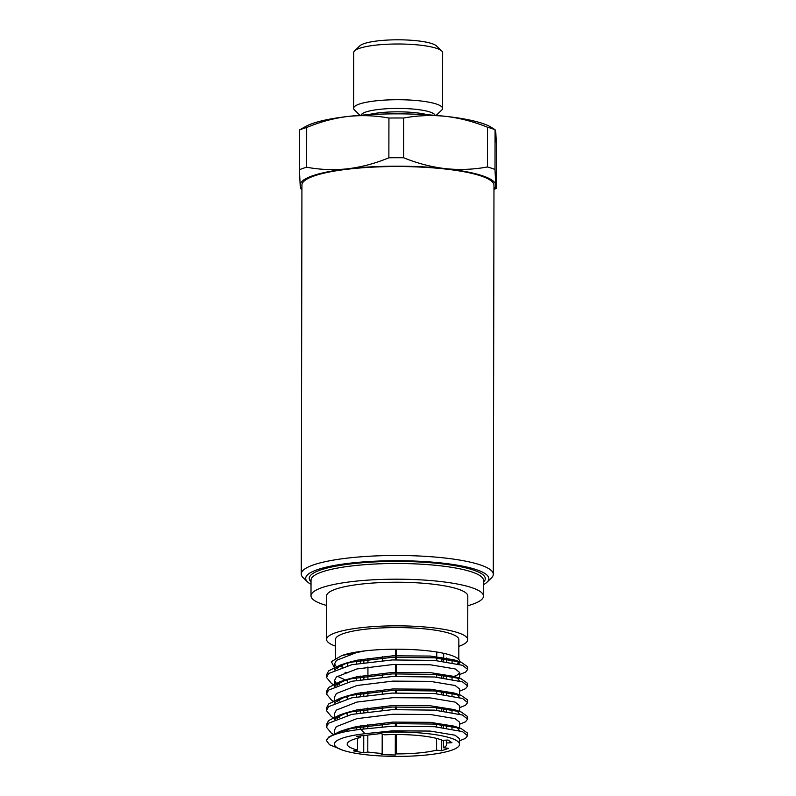 <?xml version="1.0" encoding="UTF-8"?>
<svg xmlns="http://www.w3.org/2000/svg" width="796" height="796" viewBox="0 0 796 796"><rect width="100%" height="100%" fill="white"/><g stroke="black" fill="none" stroke-linecap="round" stroke-linejoin="round"><path stroke-width="1.19" d="M437.521 753.553A62.566 12.169 -179.9 0 0 459.551 744.32A62.566 12.169 -179.9 0 0 427.9 733.683A62.566 12.169 -179.9 0 0 364.956 733.703A62.566 12.169 -179.9 0 0 343.146 750.33A62.566 12.169 -179.9 0 0 437.521 753.553M396.209 753.892A49.79 9.681 -179.9 0 0 436.576 750.15L441.68 750.718L448.606 748.31L443.491 747.742A49.79 9.681 -179.9 0 0 446.765 744.3A49.79 9.681 -179.9 0 0 446.317 743.006L451.939 742.698L448.048 740.031L442.427 740.34A49.79 9.681 -179.9 0 0 384.687 734.808L380.876 733.564L356.469 736.37L360.27 737.613A49.79 9.681 -179.9 0 0 347.195 744.131A49.79 9.681 -179.9 0 0 357.573 750.071L353.514 750.877L363.722 752.817L367.792 752.011A49.79 9.681 -179.9 0 0 382.16 753.434L381.234 754.558L395.284 755.016L396.209 753.892L396.239 734.529M311.017 584.354A91.58 17.81 0.1 0 1 307.505 581.886L303.157 577.697A96.017 18.676 0.1 0 1 301.256 573.986A96.017 18.676 0.1 0 1 397.303 555.479A96.017 18.676 0.1 0 1 493.291 574.324A96.017 18.676 0.1 0 1 491.381 578.025L487.023 582.204A91.58 17.81 0.1 0 1 483.5 584.652M307.505 581.886A91.58 17.81 0.1 0 1 397.303 560.702A91.58 17.81 0.1 0 1 487.023 582.204M301.256 573.986L301.933 185.03A96.017 18.676 0.1 0 1 348.648 169.09A96.017 18.676 0.1 0 1 445.322 169.031A96.017 18.676 0.1 0 1 493.978 185.369L493.291 574.324M388.866 157.787A108.913 21.184 -179.9 0 1 403.652 157.767C417.422 163.359 431.372 166.991 445.521 168.662A97.799 19.024 -179.9 0 0 347.733 168.792C361.712 167.051 375.423 163.389 388.866 157.787L388.936 118.047C375.513 115.529 361.802 115.002 347.822 116.465C333.972 118.176 320.261 121.848 306.689 127.479A108.913 21.184 0.1 0 0 299.495 129.977L306.211 126.186A97.799 19.024 0.1 0 1 347.822 116.465A97.799 19.024 -179.9 0 1 445.611 116.335A97.799 19.024 0.1 0 1 489.908 126.504L495.072 129.708A108.913 21.184 0.1 0 0 487.48 127.231C473.71 121.639 459.75 118.007 445.611 116.335C431.422 114.903 417.462 115.47 403.721 118.027A108.913 21.184 0.1 0 0 388.936 118.047M301.933 188.642A97.799 19.024 0.1 0 1 300.172 185.339A97.799 19.024 0.1 0 1 347.733 168.792C333.882 170.264 320.171 169.747 306.619 167.22A108.913 21.184 -179.9 0 0 299.425 169.717L299.495 129.977M493.968 189.677L496.505 188.095C496.246 189.1 495.998 188.095 495.739 185.07L495.003 169.449A108.913 21.184 -179.9 0 0 487.411 166.971C473.66 169.528 459.7 170.095 445.521 168.662A97.799 19.024 0.1 0 1 495.739 185.07A97.799 19.024 0.1 0 1 493.968 188.98M300.928 188.363L300.172 185.339L299.425 169.717M359.991 115.291L354.519 110.007A44.457 8.647 0.1 0 1 353.633 108.286L353.732 52.566A44.457 8.647 0.1 0 1 354.618 50.854L359.852 45.83A39.123 7.612 0.1 0 1 398.209 39.8A39.123 7.612 0.1 0 1 436.536 45.969L441.76 51.004A44.457 8.647 0.1 0 1 442.636 52.715L442.546 108.445A44.457 8.647 0.1 0 1 441.661 110.156L436.158 115.42M354.618 50.854A44.457 8.647 0.1 0 1 398.199 43.999A44.457 8.647 0.1 0 1 441.76 51.004M353.633 108.286A44.457 8.647 0.1 0 1 398.1 99.719A44.457 8.647 0.1 0 1 442.546 108.445M496.505 188.095L496.575 148.355L495.828 132.743L495.072 129.708L495.003 169.449M306.619 167.22L306.689 127.479M403.652 157.767L403.721 118.027M487.411 166.971L487.48 127.231M343.146 750.33L329.514 744.738L326.46 740.529L328.539 737.156L340.021 731.405L351.723 728.36L392.189 723.604L434.497 724.081L460.964 728.44L467.57 733.096L467.073 734.409M326.668 725.882L326.44 724.569L328.569 720.589L340.051 714.828L351.752 711.783L392.219 707.037L434.526 707.515L460.993 711.873L467.6 716.529L467.103 717.843M339.544 717.614L337.574 716.917M326.698 709.306L326.469 708.002L328.599 704.022L340.081 698.261L351.782 695.216L392.249 690.46L434.556 690.948L461.023 695.296L467.63 699.963L467.133 701.266M339.574 701.047L337.603 700.341M326.718 692.739L326.499 691.435L328.629 687.445L340.111 681.694L351.812 678.65L392.279 673.894L434.586 674.371L461.053 678.729L467.66 683.396L467.152 684.699M339.603 684.48L337.633 683.774M336.081 683.167L335.255 682.809M326.748 676.172L326.529 674.859L328.658 670.879L340.141 665.118L351.832 662.073L392.309 657.327L434.606 657.804L461.083 662.163L467.68 666.819L467.182 668.133M326.46 740.529A70.575 13.721 0.1 0 1 360.857 729.315L392.189 726.221L434.487 726.698L462.466 731.594L467.56 735.713L465.441 738.409L459.551 740.817M333.096 734.181L331.524 733.335L326.44 727.186L328.569 723.206L351.742 714.4L392.219 709.654L434.517 710.132L462.496 715.027L467.59 719.146L465.471 721.843L459.581 724.251M334.459 718.241L331.554 716.758L326.469 710.619L328.599 706.639L351.772 697.833L392.249 693.077L434.546 693.555L462.526 698.46L467.62 702.579L465.501 705.266L459.61 707.684M333.156 701.037L331.584 700.191L326.499 694.052L328.619 690.062L351.802 681.267L392.269 676.51L434.576 676.988L462.556 681.883L467.65 686.013L465.531 688.699L459.64 691.107M333.186 684.47L331.614 683.625L326.529 677.476L328.649 673.496L351.832 664.69L392.299 659.944L434.606 660.421L462.585 665.317L467.68 669.436L465.551 672.132L459.67 674.54M343.305 655.068A62.566 12.169 0.1 0 1 365.095 650.859A62.566 12.169 0.1 0 1 428.039 650.839A62.566 12.169 0.1 0 1 459.69 661.476L459.69 661.695M459.342 662.76A62.566 12.169 0.1 0 1 458.357 663.973M342.18 667.098A62.566 12.169 0.1 0 1 339.524 666.023M458.725 662.093A61.68 12 0.1 0 1 457.64 663.784M342.738 666.929A61.68 12 0.1 0 1 339.972 665.774M335.444 658.192L335.484 639.457A61.68 12 0.1 0 1 365.483 629.218A61.68 12 0.1 0 1 427.591 629.178A61.68 12 0.1 0 1 458.844 639.676L458.804 659.426M335.474 646.123A70.575 13.721 0.1 0 1 326.589 639.437A70.575 13.721 0.1 0 1 360.916 627.726A70.575 13.721 0.1 0 1 431.979 627.686A70.575 13.721 0.1 0 1 467.73 639.685A70.575 13.721 0.1 0 1 458.824 646.342M326.589 639.437L326.668 595.836A70.575 13.721 0.1 0 1 360.996 584.125A70.575 13.721 0.1 0 1 432.049 584.075A70.575 13.721 0.1 0 1 467.809 596.085L467.73 639.685M326.649 605.477A86.237 16.776 0.1 0 1 310.997 595.806A86.237 16.776 0.1 0 1 352.946 581.488A86.237 16.776 0.1 0 1 439.78 581.438A86.237 16.776 0.1 0 1 483.48 596.105A86.237 16.776 0.1 0 1 467.789 605.726M360.857 729.315L364.956 733.703L392.726 730.827L430.228 731.066L455.043 735.215L459.561 738.758L459.551 744.32M337.653 668.61L334.549 663.973L336.439 660.372L356.986 652.382L365.095 650.859L341.832 655.546L331.395 661.625L334.539 668.023M345.056 672.262L347.315 672.869M334.429 734.708L334.429 730.25L336.32 726.648L356.877 718.659L392.756 714.251L430.258 714.49L455.073 718.649L459.59 722.191L459.581 727.982M452.884 726.43L451.969 726.678M337.564 718.32L336.678 717.614M334.449 719.594L334.459 713.684L336.35 710.082L356.897 702.082L392.786 697.684L430.288 697.923L455.093 702.082L459.61 705.614L459.6 711.405M452.914 709.853L451.999 710.112M337.594 701.744L336.708 701.047M334.479 703.017L334.489 697.117L336.38 693.515L356.926 685.515L392.816 681.117L430.318 681.356L455.123 685.505L459.64 689.047L459.63 694.838M452.944 693.286L452.029 693.545M337.623 685.177L334.519 680.54L336.41 676.938L356.956 668.948L392.846 664.541L430.347 664.779L455.153 668.938L459.67 672.481L457.79 674.789L454.028 676.391M452.974 676.719L452.058 676.968M337.146 733.783L346.927 729.136L356.857 726.509L392.736 722.101L430.248 722.34L454.048 726.141L460.964 728.44M456.904 727.295L459.461 730.589M347.215 730.638L344.907 729.832M335.186 719.266L336.34 717.932L346.957 712.559L356.887 709.933L392.766 705.535L430.278 705.773L454.068 709.564L460.993 711.873M456.934 710.719L459.491 714.022M347.245 714.072L344.937 713.266M335.215 702.699L336.36 701.356L346.986 695.993L356.916 693.366L392.796 688.968L430.308 689.207L454.098 692.998L461.023 695.296M456.964 694.152L459.521 697.455M347.275 697.505L344.966 696.699M335.245 686.122L336.39 684.789L347.006 679.426L356.946 676.799L392.826 672.391L430.337 672.63L454.128 676.431L461.053 678.729M456.984 677.585L459.551 680.878M347.305 680.928L337.285 676.192M335.275 669.555L336.419 668.222L347.036 662.849L356.976 660.222L392.856 655.824L430.367 656.063L454.158 659.854L461.083 662.163M457.013 661.008L459.581 664.312M396.259 726.042L396.259 723.435M396.289 709.475L396.289 706.858M396.318 692.908L396.318 690.291M396.348 676.341L396.348 673.724M396.348 672.232L396.368 664.381M396.368 659.765L396.388 649.367M395.473 649.367L395.453 659.804M395.443 664.421L395.433 672.272M395.423 673.754L395.423 676.371M395.393 690.321L395.393 692.938M395.363 706.898L395.363 709.515M395.343 723.465L395.333 726.081M395.323 734.539L395.284 755.016M382.329 656.571L382.329 660.571M382.299 674.52L382.299 677.137M382.269 691.087L382.269 693.704M382.239 707.664L382.239 710.281M382.209 724.231L382.209 726.847M382.199 734.002L382.16 753.434M367.792 752.011L367.822 735.066M367.832 728.32L367.842 724.539M367.861 711.743L367.871 707.972M367.891 695.177L367.901 691.396M367.921 678.61L367.941 666.978M367.951 662.033L367.961 658.262M363.891 659.974L363.881 662.59M363.862 676.55L363.852 679.167M363.832 693.117L363.822 695.734M363.802 709.684L363.792 712.301M363.772 726.26L363.772 728.867M363.752 735.534L363.722 752.817M357.603 738.22L357.573 750.071M360.409 659.536L360.399 663.128M360.379 676.102L360.369 679.694M360.349 692.669L360.339 696.261M360.319 709.246L360.309 712.838M360.29 725.813L360.28 729.375M360.27 735.932L360.27 737.613M356.598 660.312L356.588 663.774M356.568 676.879L356.558 680.341M356.538 693.445L356.538 696.908M356.509 710.012L356.509 713.485M356.479 726.589L356.479 729.852M452.088 659.974L452.078 662.59M452.058 676.54L452.048 679.157M452.029 693.117L452.019 695.734M451.999 709.684L451.999 712.301M451.969 726.25L451.969 728.867M446.317 743.006L446.327 740.131M446.347 727.972L446.347 725.355M446.377 711.405L446.377 708.788M446.407 694.838L446.407 692.221M446.437 678.262L446.437 675.645M446.457 661.695L446.466 657.993M443.491 747.742L443.511 740.28M443.531 727.604L443.531 724.987M443.561 711.037L443.561 708.42M443.591 694.47L443.591 691.853M443.621 677.893L443.621 675.277M443.651 661.327L443.661 653.576M441.85 657.257L441.84 661.118M441.82 675.068L441.81 677.685M441.79 691.634L441.78 694.251M441.76 708.211L441.75 710.828M441.73 724.778L441.72 727.395M441.7 740.031L441.68 750.718M436.745 652.242L436.735 660.6M436.705 674.55L436.705 677.167M436.676 691.127L436.676 693.744M436.656 707.694L436.646 710.311M436.626 724.26L436.616 726.877M436.596 738.419L436.576 750.15M311.017 581.786A88.018 17.114 0.1 0 1 397.294 561.399A88.018 17.114 0.1 0 1 483.5 582.095M310.997 595.806L311.027 580.115A86.237 16.776 0.1 0 1 397.294 563.488A86.237 16.776 0.1 0 1 483.5 580.413L483.48 596.105M361.066 115.201A37.054 7.204 0.1 0 1 398.09 108.415A37.054 7.204 0.1 0 1 435.084 115.33M368.439 114.694A36.755 7.144 0.1 0 1 427.721 114.803M301.923 189.349L300.709 188.692M467.56 735.713L467.57 733.096M467.59 719.146L467.6 716.529M467.62 702.579L467.63 699.963M467.65 686.013L467.66 683.396M467.68 669.436L467.68 666.819M326.44 727.186L326.44 724.569M326.469 710.619L326.469 708.002M326.499 694.042L326.499 691.425M326.529 677.476L326.529 674.859M346.927 729.136L340.021 731.405M346.957 712.559L340.051 714.828M346.986 695.993L340.081 698.261M347.006 679.426L340.111 681.694M347.036 662.849L340.141 665.118M334.519 680.54L334.509 686.45M459.67 672.481L459.66 678.272M334.549 663.973L334.539 669.884M347.335 662.76L347.325 665.705M347.305 679.326L347.295 682.281M347.275 695.893L347.265 698.848M347.245 712.47L347.245 715.415M347.215 729.037L347.215 731.345"/></g></svg>
